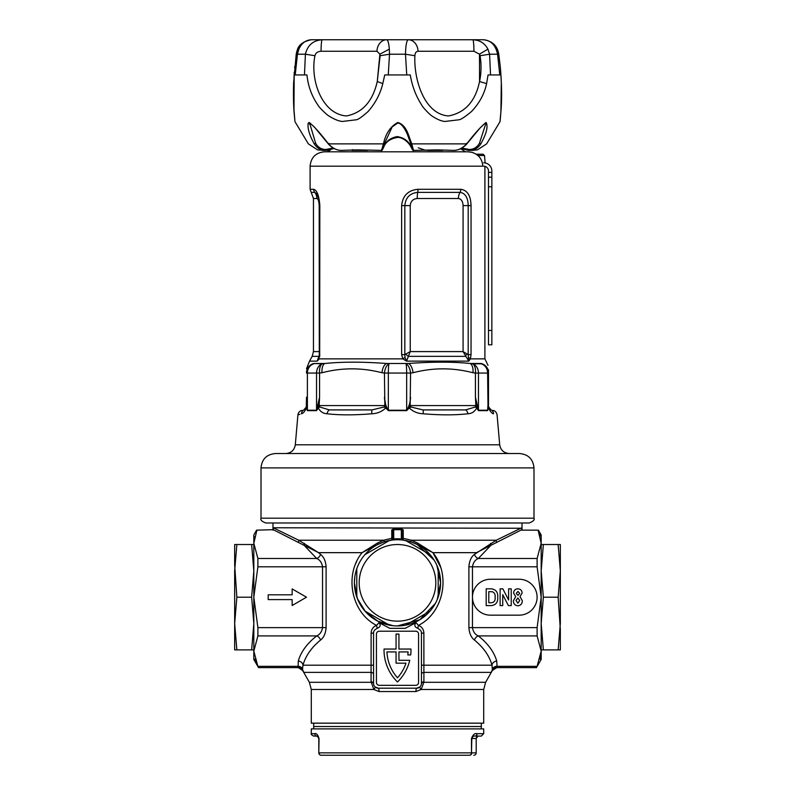 <?xml version="1.0" encoding="UTF-8"?>
<svg xmlns="http://www.w3.org/2000/svg" width="795" height="795" viewBox="0 0 795 795"><rect width="100%" height="100%" fill="white"/><g stroke="black" fill="none" stroke-linecap="round" stroke-linejoin="round"><path stroke-width="1.19" d="M537.112 597.204A17.957 17.957 0 0 0 519.155 579.247L490.426 579.247A17.957 17.957 0 0 0 472.459 597.204A17.957 17.957 0 0 0 490.426 615.171L519.155 615.171A17.957 17.957 0 0 0 537.112 597.204M401.246 539.904L401.336 538.95A44.063 44.063 0 0 0 393.664 538.95L392.71 539.159A0.954 0.954 0 0 1 391.875 540.103L391.776 538.324A0.954 0.835 180 0 1 392.71 539.159L392.71 530.732L393.664 529.669L393.754 539.904M434.169 560.187L417.206 544.505L411.114 541.942L403.115 540.103L403.224 538.324L411.353 540.212L417.504 543.015L432.907 552.654C451.013 574.566 443.928 612.637 418.448 625.387C421.877 626.768 423.685 629.352 423.874 633.128L423.904 682.299L421.161 689.484L415.944 691.551L379.056 691.551L373.839 689.484L371.066 681.732L371.126 633.128C371.315 629.352 373.123 626.768 376.552 625.387C351.151 612.667 343.937 574.735 362.093 552.654L377.496 543.015L383.647 540.212L391.776 538.324L391.776 529.897A0.954 0.825 180 0 1 392.71 530.732M402.528 539.785A0.954 0.954 0 0 1 402.29 539.159A0.954 0.954 0 0 0 403.125 540.103L402.578 540.034M481.313 723.162L481.313 726.511L313.687 726.511L313.687 728.906M354.818 576.802L354.401 582.844A43.099 43.099 0 0 1 356.796 568.673L356.796 597.005A43.099 43.099 0 0 1 354.401 582.844L357.343 598.506L365.531 611.753L377.883 621.223L393.137 625.725M364.875 554.672A43.099 43.099 0 0 1 389.411 540.501L364.875 554.672A43.099 43.099 0 0 0 356.796 568.673M405.589 540.501A43.099 43.099 0 0 1 430.125 554.672L405.589 540.501A43.099 43.099 0 0 0 389.411 540.501M437.25 599.5L440.599 582.844A43.099 43.099 0 0 1 438.204 597.005L438.204 568.673A43.099 43.099 0 0 1 440.599 582.844L436.912 565.404M392.71 539.159A0.954 0.954 0 0 1 391.875 540.103L392.422 540.034M391.875 540.103L383.886 541.942L377.794 544.505L362.093 552.654L318.537 552.654L320.534 554.354C323.813 556.888 325.672 561.031 326.109 566.795L326.109 627.623C325.662 633.406 323.803 637.55 320.534 640.064C311.401 647.597 305.548 655.974 302.984 665.196L302.527 669.221A14.37 14.33 90 0 0 303.879 672.381L371.017 672.381A3.349 1.729 0 0 1 373.551 674.051M521.838 528.258L273.212 527.761L298.701 540.212L318.537 552.654L273.212 529.679L273.212 527.761M421.449 665.196L492.016 665.196A4.79 4.104 164.1 0 1 496.736 661.052L497.054 666.389A4.79 4.164 -170.5 0 0 492.473 669.221A14.37 14.33 90 0 1 491.121 672.381L491.36 672.242A14.37 14.171 42.2 0 0 492.383 670.016L492.016 665.196C489.452 655.974 483.599 647.597 474.466 640.064C471.187 637.53 469.328 633.386 468.891 627.623L468.891 566.795C469.338 561.012 471.197 556.858 474.466 554.354L496.299 540.212L521.788 527.761L521.739 530.156L538.106 530.156L541.176 543.293L541.176 597.204L537.112 627.623L537.112 635.92L541.176 651.125L541.176 659.462L536.615 667.333M393.684 528.834L401.316 528.834L401.336 529.669L393.664 529.669L393.684 528.834L391.776 529.897M384.025 649.952A44.778 44.778 0 0 0 397.5 681.981A44.778 44.778 0 0 0 409.763 660.307L398.941 660.307L398.941 651.92L408.064 651.92A41.906 41.906 0 0 1 407.805 654.921L410.707 654.921A44.778 44.778 0 0 0 410.965 649.048L398.941 649.048L398.941 634.082L396.059 634.082L396.059 649.048L384.035 649.048A44.778 44.778 0 0 0 384.025 649.952M423.934 681.732A3.349 1.739 180 0 0 421.449 683.412L421.43 683.75A3.349 1.689 -176 0 1 423.904 682.299L485.626 682.299L483.708 689.484L483.708 723.162L311.292 723.162L311.292 689.484L309.374 682.299L371.096 682.299A3.349 1.689 -4 0 1 373.571 683.75L373.551 683.412A4.79 4.79 0 0 0 378.341 688.202L416.659 688.202A4.79 4.79 0 0 0 421.449 683.412L421.449 633.128A4.79 4.79 0 0 0 420.426 630.167L417.991 628.368C414.632 627.156 413.976 625.258 416.014 622.684L418.448 625.387A3.349 0.696 108 0 0 417.991 628.368M502.728 594.66L502.728 605.591L500.115 605.591L500.115 588.827L502.847 588.827L508.611 600.016L508.611 588.827L511.225 588.827L511.225 605.591L508.403 605.591L502.728 594.66M491.399 605.591L486.182 605.591L486.182 588.827L491.26 588.827C495.941 589.423 498.097 592.265 497.72 597.373C497.998 602.242 495.891 604.975 491.399 605.591M517.923 605.81C514.971 605.482 513.471 603.803 513.401 600.781L515.707 596.578L513.62 593.13C513.749 590.417 515.17 588.986 517.873 588.827C520.546 588.986 521.957 590.407 522.106 593.11L519.98 596.578L522.325 600.682C522.295 603.703 520.834 605.412 517.923 605.81M356.667 561.499L355.941 563.108M538.414 530.156L541.176 534.946L541.176 543.293L537.112 558.497L537.112 566.795L541.176 597.204L541.176 651.125L537.112 666.329C536.257 668.038 536.257 668.038 537.112 666.329L497.074 666.329A4.79 4.134 -170.8 0 0 492.483 669.161M377.009 628.368A3.349 0.696 72 0 0 376.552 625.387L378.986 622.684C381.024 625.258 380.368 627.156 377.009 628.368L374.574 630.167A4.79 4.79 0 0 0 373.551 633.128L373.551 683.412A3.349 1.739 0 0 0 371.066 681.732M378.986 622.684L389.818 628.338L405.182 628.338L416.014 622.684M379.304 631.21A2.872 2.872 0 0 0 376.433 634.082L376.433 682.458A2.872 2.872 0 0 0 379.304 685.33L415.696 685.33A2.872 2.872 0 0 0 418.567 682.458L418.567 634.082A2.872 2.872 0 0 0 415.696 631.21L379.304 631.21M396.059 663.179L405.967 663.179A41.906 41.906 0 0 1 397.5 677.817A41.906 41.906 0 0 1 386.936 651.92L396.059 651.92L396.059 663.179M311.292 689.484L373.839 689.484A3.349 0.696 -48.2 0 0 375.151 686.989L378.341 688.202A3.349 0.716 -90 0 1 379.056 691.551M415.944 691.551A3.349 0.716 -90 0 1 416.659 688.202L419.849 686.989A3.349 0.696 -131.8 0 0 421.161 689.484L483.708 689.484M405.182 628.338L389.818 628.338M440.599 567.173L432.907 552.654L417.206 544.505L417.504 543.015M397.46 625.943L419.76 619.752L435.431 603.316M402.29 539.159L401.336 538.95L401.336 529.669L402.29 530.732L402.29 539.159A0.954 0.835 180 0 1 403.224 538.324L403.224 529.897L401.316 528.834M254.619 536.705L253.824 543.293L256.894 530.156L273.212 529.679M521.788 529.679L476.463 552.654L432.907 552.654M540.202 535.999L538.106 530.156M539.994 659.174L541.176 651.125M297.946 666.389A4.79 4.164 -9.5 0 1 302.527 669.221L302.617 670.016A4.79 4.541 -9.5 0 0 298.135 667.124L298.264 661.052C300.957 651.83 307.099 643.453 316.688 635.92C319.888 634.559 321.836 631.796 322.541 627.623L322.541 566.795C321.846 562.631 319.888 559.869 316.688 558.497L303.67 544.833A0.954 0.656 -56.8 0 0 304.356 543.392M254.976 659.075L257.888 666.329L253.824 651.125L257.888 635.92L257.888 627.623L253.824 597.204L257.888 566.795L257.888 558.497L253.824 543.293L253.824 659.462L258.534 667.621L298.254 667.621L302.637 670.473L309.374 682.299M292.143 594.809L268.193 594.809L268.193 599.599L292.143 599.599L292.143 605.502L306.502 597.204L292.143 588.916L292.143 594.809M256.586 530.156L253.824 534.946L253.824 543.293M257.888 666.329C258.743 668.038 258.743 668.038 257.888 666.329L297.926 666.329A4.79 4.134 -9.2 0 1 302.517 669.161M497.054 666.389L496.865 667.124A4.79 4.541 -170.5 0 0 492.383 670.016M474.466 554.354A4.79 3.488 -127.9 0 0 478.312 558.497C475.112 559.859 473.164 562.621 472.459 566.795L472.459 627.623C473.154 631.787 475.112 634.549 478.312 635.92C487.901 643.453 494.043 651.83 496.736 661.052M354.401 582.844A43.099 43.099 0 0 0 389.411 625.178A43.099 43.099 0 0 1 364.875 611.007L389.411 625.178A43.099 43.099 0 0 0 430.125 611.007A43.099 43.099 0 0 1 405.589 625.178L430.125 611.007A43.099 43.099 0 0 0 440.599 582.844M302.617 670.016A14.37 14.171 137.8 0 0 303.64 672.242M474.466 640.064A4.79 3.488 127.9 0 1 478.312 635.92L537.112 635.92M320.534 554.354A4.79 3.488 -52.1 0 1 316.688 558.497L257.888 558.497M320.534 640.064A4.79 3.488 52.1 0 0 316.688 635.92L257.888 635.92M373.551 665.196L302.984 665.196A4.79 4.104 15.9 0 0 298.264 661.052M496.756 541.862A0.954 0.547 66.6 0 1 496.299 540.212L411.353 540.212A0.954 0.537 -71.6 0 0 411.114 541.942M537.112 558.497L478.312 558.497L491.33 544.833A0.954 0.656 56.8 0 1 490.644 543.392M383.886 541.942A0.954 0.537 71.6 0 0 383.647 540.212L298.701 540.212A0.954 0.547 -66.6 0 1 298.244 541.862M421.449 674.051A3.349 1.729 180 0 1 423.983 672.381L491.121 672.381M403.224 529.897A0.954 0.825 0 0 0 402.29 530.732M377.794 544.505L377.496 543.015M490.147 591.659L488.796 591.659L488.796 602.759L491.032 602.759C494.162 602.521 495.524 600.682 495.116 597.244C495.464 594.72 494.609 592.901 492.562 591.808L490.147 591.659M517.992 591.44L516.223 593.378L517.952 595.356L519.711 593.378L517.992 591.44M517.853 597.969L516.015 600.464L517.883 603.196L519.711 600.483L517.853 597.969M560.336 629.531L560.336 649.893L543.363 649.893L541.176 623.548L543.363 597.204L558.15 597.204L560.336 629.531M543.363 597.204L541.176 570.87L543.363 544.525L560.336 544.525L560.336 623.548L558.15 649.893M541.176 649.893L543.363 649.893M558.15 544.525L560.336 570.87L558.15 597.204M543.363 544.525L541.176 544.525M234.664 564.877L234.664 544.525L251.637 544.525L253.824 570.87L251.637 597.204L236.85 597.204L234.664 564.877M251.637 597.204L253.824 623.548L251.637 649.893L234.664 649.893L234.664 570.87L236.85 544.525M253.824 544.525L251.637 544.525M236.85 649.893L234.664 623.548L236.85 597.204M251.637 649.893L253.824 649.893M488.716 407.08L489.332 408.352M488.498 369.993L488.498 405.639L488.696 407.02L491.121 409.912L490.118 409.236M488.498 369.794L488.498 373.054A9.58 9.52 0 0 0 481.164 363.802L481.194 363.494C487.703 361.725 487.703 361.725 481.194 363.494A9.58 9.53 0 0 1 488.498 372.746M306.512 400.253L306.502 407.974A4.79 1.997 16.7 0 1 306.304 407.02L306.502 397.202L307.387 410.22L316.539 410.22L319.57 397.202L319.163 405.639L319.799 407.02L329.359 409.912L372.02 409.912L384.005 407.02L384.84 405.639L384.442 373.054L381.988 372.746C361.973 367.548 341.979 367.548 322.015 372.746L319.57 373.054A9.58 4.76 -97.4 0 1 322.333 363.802L324.827 363.494C342.158 361.725 362.709 361.725 386.479 363.494L408.521 363.494C432.351 361.725 452.902 361.725 470.173 363.494L472.667 363.802A9.58 4.76 97.4 0 1 475.43 373.054L472.985 372.746C452.971 367.548 432.977 367.548 413.012 372.746L410.558 373.054L410.16 405.639L410.995 407.02L422.98 409.912L465.641 409.912L475.201 407.02L475.837 405.639L475.43 397.202L478.461 410.22L487.613 410.22L488.498 397.202L488.498 407.974L487.633 410.637L478.481 410.637L476.732 407.974C474.714 411.651 471.783 413.589 467.937 413.768C455.326 415.209 440.39 415.209 423.129 413.768C417.763 413.589 413.142 411.651 409.266 407.974L406.662 410.637L388.338 410.637L385.734 407.974C381.858 411.651 377.237 413.589 371.871 413.768C354.57 415.209 339.634 415.209 327.063 413.768C323.217 413.589 320.286 411.651 318.268 407.974L316.519 410.637L307.367 410.637L306.502 407.974C304.644 411.651 302.955 413.589 301.434 413.768C296.754 415.209 296.754 415.209 301.434 413.768A4.79 4.561 63.2 0 1 303.879 409.912C301.643 410.637 301.643 410.637 303.879 409.912C301.643 410.637 301.643 410.637 303.879 409.912L306.304 407.02L303.879 409.912M488.011 365.372L484.9 358.863L470.392 358.863A4.79 2.077 -161.4 0 0 468.444 357.472L468.762 361.129L406.543 361.129L402.817 358.863L401.634 354.63L404.834 354.63L410.24 351.589L406.543 361.129L405.053 357.472L404.834 354.63L404.834 205.607C405.599 197.587 409.912 193.175 417.743 192.37A9.58 2.246 -90 0 0 417.226 198.521C413.003 198.919 410.677 201.284 410.24 205.607L410.24 351.589L463.078 351.589L468.195 354.63L468.195 205.607C467.977 197.597 465.254 193.185 460.017 192.37L417.743 192.37A4.79 1.123 90 0 0 418.011 189.299L460.822 189.299C467.351 190.214 470.759 195.649 471.047 205.607L471.047 354.63L470.392 358.863L468.762 361.129L463.078 351.589L463.078 205.607C462.859 201.284 461.299 198.919 458.397 198.521L417.226 198.521M491.121 409.912C493.357 410.637 493.357 410.637 491.121 409.912A4.79 4.561 116.8 0 1 493.566 413.768C498.246 415.209 498.246 415.209 493.566 413.768C492.045 413.589 490.356 411.651 488.498 407.974A4.79 1.997 163.3 0 0 488.696 407.02M401.634 354.63L401.634 205.607C402.707 195.63 408.173 190.194 418.011 189.299M473.393 152.809L471.733 152.282C478.58 154.389 482.267 159.02 482.774 166.185L310.1 166.185C310.944 157.46 315.734 152.67 324.469 151.815L468.076 151.815L465.393 151.815L460.534 148.735M318.05 149.977L326.427 150.384L330.75 149.798L327.242 151.815L324.469 151.815M310.1 166.185L310.1 189.299L313.667 189.299C316.996 190.214 319.053 195.649 319.828 205.607L319.689 356.846M319.809 204.395L317.712 194.04M313.449 351.589L319.183 351.589L319.292 352.503L319.183 205.607C318.964 201.284 318.199 198.919 316.887 198.521L313.449 198.521L313.449 351.589L312.177 356.349L309.533 361.129L317.195 361.129L319.004 357.472A4.79 2.226 -164.8 0 0 318.954 357.611L318.954 357.611A4.79 2.226 -164.8 0 0 319.292 358.863L317.195 361.129L318.835 356.349A4.79 3.548 8.7 0 0 319.242 355.882M316.519 410.637A4.79 3.905 90 0 0 316.539 410.22L316.539 373.054L307.387 373.054A9.58 8.705 -90 0 1 313.836 363.802A9.58 9.52 0 0 0 306.502 373.054L306.502 372.746A9.58 9.53 -0 0 1 313.806 363.494C307.297 361.725 307.297 361.725 313.806 363.494L322.333 363.802A9.58 7.821 -90 0 0 316.539 373.054L319.57 373.054L319.57 397.202L318.268 407.974A4.79 2.087 165.2 0 1 319.799 407.02M468.076 151.815L471.733 152.282M397.5 522.981L265.798 522.981C261.764 521.431 260.164 519.831 261.008 518.191L533.992 518.191C534.836 519.831 533.236 521.431 529.202 522.981L397.5 522.981M522.017 530.156L522.017 522.981L529.202 522.981M261.008 467.897C261.863 459.172 266.653 454.382 275.378 453.538L519.622 453.538C528.347 454.382 533.137 459.172 533.992 467.897L261.008 467.897L261.008 518.191M492.791 410.409C494.987 410.637 496.418 412.088 497.074 414.752L499.697 444.793L295.303 444.793L297.926 414.752L299.904 414.364M318.358 405.569L385.754 405.569L384.442 397.202C384.601 402.101 385.903 406.444 388.348 410.22L406.652 410.22C409.097 406.444 410.399 402.101 410.558 397.202L409.266 407.974L410.995 407.02M406.662 410.637L406.652 373.054L384.442 373.054A9.58 4.76 -82.6 0 1 389.003 363.802A9.58 0.884 -90 0 0 388.348 373.054L388.338 410.637M405.997 363.802A9.58 4.76 82.6 0 1 410.558 373.054L406.652 373.054A9.58 0.884 90 0 0 405.997 363.802M381.988 372.746A9.58 4.76 -83.1 0 1 386.479 363.494L408.521 363.494A9.58 4.76 83.1 0 1 413.012 372.746M322.015 372.746A9.58 4.76 -96.9 0 1 324.827 363.494L313.806 363.494M481.194 363.494L470.173 363.494A9.58 4.76 96.9 0 1 472.985 372.746M306.502 372.746C306.502 367.548 306.502 367.548 306.502 372.746M309.533 361.129L306.502 368.691M488.031 409.236L487.613 373.054L478.461 373.054L478.461 410.22A4.79 3.905 -90 0 0 478.481 410.637M385.754 405.569L385.734 407.974L384.005 407.02M488.498 373.054L487.613 373.054A9.58 8.705 90 0 0 481.164 363.802L472.667 363.802A9.58 7.821 90 0 1 478.461 373.054L475.43 373.054L475.43 397.202L476.732 407.974A4.79 2.087 14.8 0 0 475.201 407.02M476.642 405.569L409.246 405.569M316.589 193.742L314.741 192.37L311.213 192.37L310.1 189.299M466.933 353.974A4.79 1.352 -46.2 0 0 465.433 356.349L408.233 356.349A4.79 2.196 41.7 0 1 405.818 353.974M319.292 358.863L402.817 358.863L405.053 357.472M471.047 354.63L468.195 354.63L468.444 357.472M319.828 354.63L319.292 354.63L319.183 205.607M469.428 755.25A2.395 2.395 -90 0 0 471.823 752.855L476.195 752.855L476.195 738.485L471.823 738.485L471.485 752.855A2.395 2.057 90 0 1 469.428 755.25L321.2 755.25A2.395 2.395 -90 0 1 318.805 752.855L318.805 738.485L318.805 752.855A2.395 2.395 0 0 0 321.2 755.25A2.395 2.176 90 0 1 319.024 752.855L471.485 752.855L471.485 738.485C473.005 734.61 474.853 733.01 477.04 733.696L483.708 733.696L481.313 736.091L474.824 736.091A2.395 2.206 -90 0 0 477.04 733.696M481.313 728.906L481.313 726.511L313.687 726.511L313.687 723.162M483.708 733.696L483.708 728.906L311.292 728.906L311.292 733.696L314.731 733.696C316.35 733.02 317.781 734.61 319.024 738.485L318.805 752.855M314.731 733.696A2.395 2.296 90 0 0 317.036 736.091L313.687 736.091C311.57 734.997 310.775 734.202 311.292 733.696M476.195 752.855A2.395 2.395 0 0 1 473.8 755.25A2.395 2.395 -90 0 0 476.195 752.855L476.195 738.485C476.851 736.409 477.437 735.604 477.964 736.091L481.313 736.091M471.485 738.485L471.823 738.485C472.826 736.409 473.83 735.604 474.824 736.091M296.038 55.63L297.082 50.89C298.175 45.186 302.955 41.469 311.401 39.75C305.777 40.038 301.613 43.159 298.89 49.131L297.429 54.219L296.167 54.746C297.36 46.07 302.438 41.072 311.401 39.75C322.144 39.75 322.144 39.75 311.401 39.75L483.599 39.75C472.856 39.75 472.856 39.75 483.599 39.75L483.638 39.75M298.632 74.949L295.223 74.949L297.429 54.219L305.409 54.219C307.546 45.226 313.151 40.406 322.204 39.75A11.975 1.133 90 0 0 321.061 51.268C317.662 51.456 315.635 52.947 314.959 55.72C309.891 80.166 322.174 114.311 346.501 115.941C362.47 112.811 372.726 101.343 377.267 81.527L380.119 55.72L379.901 54.159L376.949 51.268A11.975 9.749 -90 0 1 386.698 39.75C387.95 40.038 388.825 43.159 389.321 49.131L389.52 54.219L405.48 54.219C405.708 45.226 406.642 40.406 408.302 39.75L387.205 39.75M408.302 39.75A11.975 9.749 90 0 1 418.051 51.268C416.123 51.456 415.07 52.947 414.881 55.72C413.738 80.166 424.55 114.311 448.499 115.941C465.055 112.811 475.41 101.343 479.554 81.527L479.484 54.159L487.931 49.131L489.591 54.219L497.571 54.219C495.653 45.226 491.002 40.406 483.599 39.75L480.24 39.75M470.809 39.75L456.489 39.75M312.018 39.75L314.76 39.75M319.292 39.998L318.477 40.167M481.939 42.443L480.975 41.867M476.523 40.167L472.816 39.75M418.051 51.268L473.939 51.268A11.975 1.133 -90 0 0 472.796 39.75C479.663 40.038 484.712 43.159 487.931 49.131M294.905 120.949L293.981 109.819L294.17 74.949L304.465 74.949L305.409 54.219L314.959 55.72M473.939 51.268L479.484 54.159L480.041 55.72L489.591 54.219L490.535 74.949L499.777 74.949L497.571 54.219L498.833 54.736C497.64 46.07 492.562 41.072 483.599 39.75M380.119 55.72L389.52 54.219L388.258 74.949L406.742 74.949L405.48 54.219L414.881 55.72M304.465 74.949L306.95 74.949C308.112 86.158 311.759 96.165 317.901 104.99C318.964 107.474 327.5 115.434 328.951 116.01C334.317 119.369 338.819 121.188 342.456 121.456L356.22 119.787C358.058 119.667 362.023 116.905 368.125 111.489C375.369 103.211 380.258 93.919 382.802 83.604L384.73 74.949L393.704 74.949M499.777 74.949L500.83 74.949C502.599 95.788 500.383 119.3 500.025 121.456L500.91 111.489L501.297 83.604M406.742 74.949L410.27 74.949C412.158 86.158 415.954 96.165 421.668 104.99C422.672 107.474 430.642 115.434 432.003 116.01C437.071 119.369 441.394 121.188 444.981 121.456L458.924 119.787C460.812 119.667 465.015 116.905 471.534 111.489C479.385 103.211 484.403 93.919 486.6 83.604L488.05 74.949L493.069 74.949M480.041 55.72C481.512 64.415 481.343 73.011 479.554 81.527L486.6 83.604M314.184 143.875L314.254 143.875C309.454 135.249 307.417 128.373 308.172 123.235L309.195 122.48C313.936 126.157 320.355 133.282 328.434 143.875L383.448 143.875C385.734 133.481 390.524 126.345 397.808 122.48C402.28 123.782 405.728 127.598 408.143 133.938L411.76 143.875L466.695 143.875C474.724 133.421 481.194 126.286 486.113 122.48C488.279 126.465 486.52 133.6 480.816 143.875L480.746 143.875M328.434 143.875L328.782 143.339L328.434 143.875C332.638 148.267 336.921 150.434 341.293 150.384L357.531 149.877L381.471 150.384L383.448 143.875L384.492 143.339L382.385 149.689L381.491 150.384C381.521 151.288 382.236 150.285 383.637 147.373C385.496 142.086 390.017 138.787 397.192 137.495C399.726 136.73 407.477 139.731 411.214 147.383C412.615 150.215 413.37 151.219 413.479 150.384L437.469 149.877L453.707 150.384C458.069 150.464 462.392 148.297 466.695 143.875L466.337 143.339L466.695 143.875M471.882 150.384L477.407 149.887M485.407 123.036L485.606 124.278L479.425 143.339L480.816 143.875C477.904 148.267 474.208 150.434 469.726 150.384L473.144 150.374M384.492 143.557L392.164 126.932L397.788 123.036C400.879 123.324 404.009 126.932 407.179 133.828L410.717 143.547L411.76 143.875L413.519 150.384L411.154 147.035C408.779 141.212 404.128 137.734 397.192 136.591C390.405 137.843 385.903 141.321 383.687 147.035L381.491 150.384M315.655 143.339L314.254 143.875C317.195 148.297 320.862 150.464 325.264 150.384L325.741 149.47C321.418 149.43 318.06 147.383 315.655 143.339L309.722 123.344M323.595 150.384L322.134 150.384M468.136 149.47L468.573 150.384L460.941 148.536L468.573 150.384L469.726 150.384L469.269 149.47L461.786 148.079M479.425 143.339C477 147.383 473.611 149.43 469.269 149.47M442.835 150.374L427.481 150.384M410.717 143.547L412.585 149.52L413.479 150.384M367.519 150.384L352.185 150.374M333.254 148.049L325.741 149.47M418.259 147.81L425.822 150.384M352.821 149.569L351.917 150.384M326.427 150.384L330.74 149.798M326.417 150.384L334.079 148.506L326.417 150.384L326.874 149.47M359.191 582.844A38.309 38.309 0 0 0 397.5 621.153A38.309 38.309 0 0 0 435.809 582.844A38.309 38.309 0 0 0 397.5 544.525A38.309 38.309 0 0 0 359.191 582.844M438.204 568.673A43.099 43.099 0 0 0 430.125 554.672M491.847 330.452L491.847 186.775L488.498 186.775L488.498 330.452L491.847 330.452L491.847 344.821L488.498 344.821L488.498 330.452M488.498 186.775L488.498 170.975A4.79 4.79 0 0 0 483.708 166.185M488.498 172.406L491.847 172.406L491.847 170.975A8.139 8.139 0 0 0 483.708 162.836L485.139 162.836L484.503 155.522L477.914 155.522M491.847 172.406L491.847 186.775M488.498 177.196L491.847 177.196M484.503 155.522L483.072 154.21L476.175 154.21M468.891 627.623L537.112 627.623M537.112 566.795L468.891 566.795M257.888 627.623L326.109 627.623M326.109 566.795L257.888 566.795M373.551 633.128L371.126 633.128M421.449 633.128L423.874 633.128M306.502 373.054L307.387 373.054L307.387 410.22A4.79 4.353 90 0 1 307.367 410.637M329.359 409.912A4.79 3.399 101.1 0 0 327.063 413.768M372.02 409.912A4.79 1.163 81.9 0 0 371.871 413.768M422.98 409.912A4.79 1.163 98.1 0 1 423.129 413.768M465.641 409.912A4.79 3.399 78.9 0 1 467.937 413.768M312.177 356.349L318.835 356.349M313.667 189.299A4.79 4.591 90 0 0 314.741 192.37A9.58 9.182 -90 0 1 316.887 198.521M410.24 205.607L401.634 205.607M460.822 189.299A4.79 3.468 90 0 1 460.017 192.37A9.58 6.936 -90 0 0 458.397 198.521M471.047 205.607L463.078 205.607M319.828 205.607L319.292 205.607C318.934 196.136 317.155 195.361 316.579 193.722M319.024 738.485L317.036 736.091M321.061 51.268L376.949 51.268M382.802 83.604L377.267 81.527L379.901 54.159L389.321 49.131M297.082 50.89L298.89 49.131M293.703 83.604L293.603 83.127C293.256 95.996 293.484 106.52 294.299 114.689L294.866 120.472M309.195 122.48L309.911 123.026L309.593 124.358M308.172 123.235L309.861 122.877M486.113 122.48L485.308 123.016L485.606 124.278M408.143 133.938L407.229 133.481M411.154 147.035L411.969 147.81L411.154 147.035M397.192 137.366L397.192 136.591L397.192 137.366M382.872 147.81L383.687 147.035L382.872 147.81M485.626 682.299L492.363 670.473L496.746 667.621L536.466 667.621M272.983 522.981L272.983 530.156M484.9 166.334L484.9 358.863M533.992 467.897L533.992 518.191M499.697 444.793C500.631 450.159 503.811 453.071 509.247 453.538M295.303 444.793C294.369 450.159 291.189 453.071 285.753 453.538M297.926 414.752C298.582 412.088 300.013 410.637 302.209 410.409M313.449 198.521L311.213 192.37M318.954 357.611L319.292 354.63M476.195 738.485L477.964 736.091M294.796 119.966L294.567 117.74M293.842 108.319L293.554 101.979M293.415 93.144L294.239 72.236M294.627 67.754L294.746 66.551M477.437 149.877L486.629 143.875L499.995 121.724L501.059 109.958C501.973 97.835 501.734 83.674 500.343 67.486L498.833 54.736M501.585 93.144L501.446 101.979M501.158 108.319L500.433 117.74M500.204 119.966L500.135 120.472M295.005 121.724L308.371 143.875L317.563 149.877M296.167 54.736L293.603 83.127M498.962 55.67L500.254 66.551M500.373 67.754L500.761 72.236M341.293 150.384C336.514 150.295 332.181 148.138 328.295 143.905L314.333 126.981L309.911 123.036M485.328 123.036L479.941 128.104L466.834 143.915C462.909 148.138 458.536 150.295 453.707 150.384"/></g></svg>
